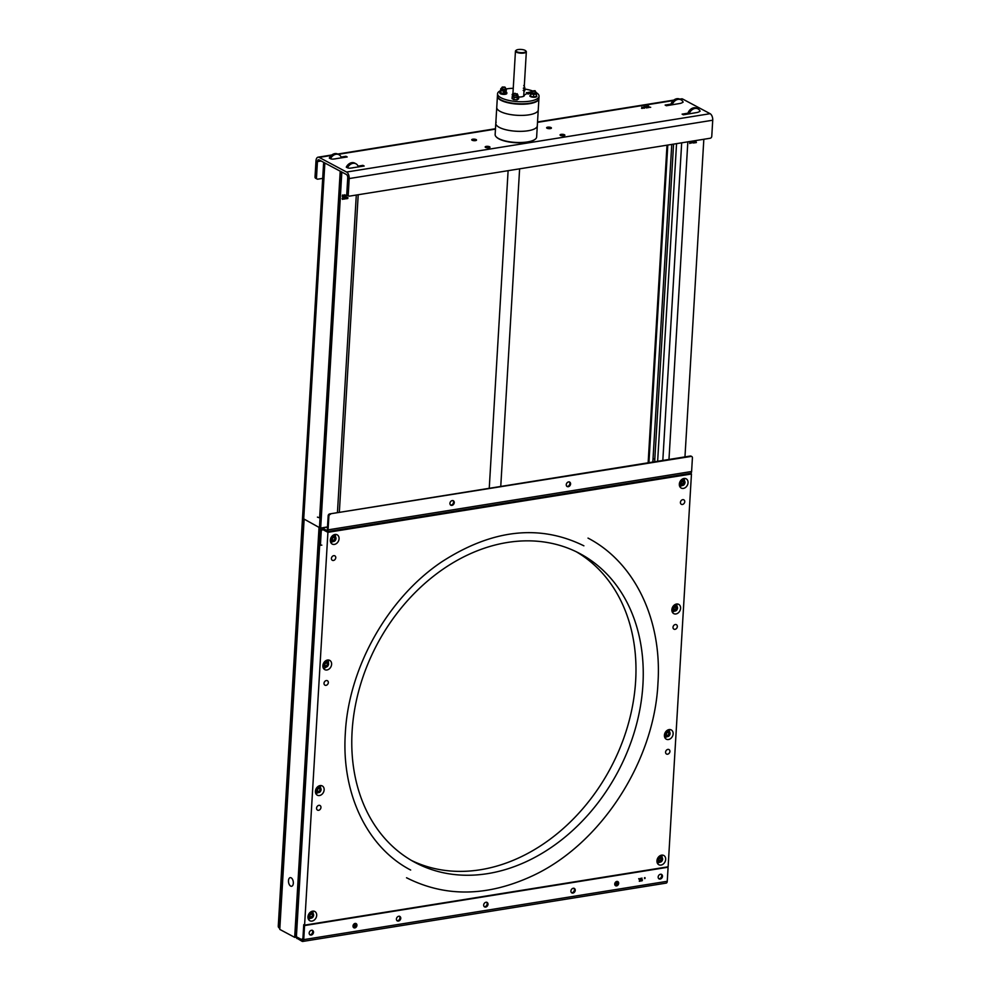 <?xml version="1.0" encoding="UTF-8"?>
<svg xmlns="http://www.w3.org/2000/svg" width="991" height="991" viewBox="0 0 991 991"><rect width="100%" height="100%" fill="white"/><g stroke="black" fill="none" stroke-linecap="round" stroke-linejoin="round"><path stroke-width="1.49" d="M488.018 904.325A2.626 2.044 118.1 0 0 483.658 905.018A2.626 2.044 118.1 0 0 488.018 904.325M484.265 906.74A2.626 2.044 118.1 0 0 486.68 902.206M356.933 925.359A2.366 1.833 118.1 0 0 353.007 925.99A2.366 1.833 118.1 0 0 356.933 925.359M354.592 926.275A1.164 0.904 118.1 0 0 355.261 925.024M313.528 932.32A2.626 2.044 118.1 0 0 309.167 933.027A2.626 2.044 118.1 0 0 313.528 932.32M309.762 934.748A2.626 2.044 118.1 0 0 312.19 930.215M400.773 918.323A2.626 2.044 118.1 0 0 396.412 919.016A2.626 2.044 118.1 0 0 400.773 918.323M397.019 920.75A2.626 2.044 118.1 0 0 399.435 916.204M618.669 883.353A2.366 1.833 -61.9 0 1 614.742 883.984A2.366 1.833 -61.9 0 1 618.669 883.353M617.009 883.018A1.164 0.904 -61.9 0 1 616.34 884.269M662.508 876.317A2.626 2.044 -61.9 0 1 658.148 877.01A2.626 2.044 -61.9 0 1 662.508 876.317M661.183 874.198A2.626 2.044 -61.9 0 1 658.755 878.744M575.263 890.314A2.626 2.044 -61.9 0 1 570.903 891.02A2.626 2.044 -61.9 0 1 575.263 890.314M573.925 888.209A2.626 2.044 -61.9 0 1 571.51 892.742M304.695 925.123L305.29 925.445A0.88 0.681 118.1 0 0 304.51 926.387L303.729 939.629A2.626 1.425 80.9 0 1 302.689 941.45A2.626 1.425 80.9 0 1 302.131 941.339L296.928 938.242M304.51 926.387L303.791 926.003L302.998 939.245A1.313 0.706 80.9 0 1 302.205 940.1L296.99 937.313L296.916 938.551M305.29 925.445L667.364 867.336A0.88 0.681 -61.9 0 1 668.045 868.054L667.253 881.296A2.626 1.425 80.9 0 1 666.212 883.105L302.689 941.45M640.075 879.228L640.112 878.484L640.075 879.228M642.465 879.897L642.032 880.838L642.465 879.897M641.598 880.925L641.747 879.996L641.598 880.925M640.421 881.11L640.558 880.181L640.421 881.11M640.062 880.256L639.926 881.197L640.062 880.256M639.604 880.355L639.306 881.296L639.604 880.355M645.005 877.63L645.017 878.522L645.005 877.63M644.522 877.704L644.546 878.571L644.522 877.704M641.995 878.088L641.858 879.029L641.995 878.088M641.09 878.261L641.115 879.153L641.09 878.261M638.712 878.645L639.17 879.438L638.712 878.645M303.791 926.003A0.88 0.681 -61.9 0 1 304.46 925.086M571.46 892.693A2.626 2.044 118.1 0 0 573.863 888.184M680.408 502.412A2.626 2.044 118.1 0 0 684.769 501.719A2.626 2.044 118.1 0 0 680.408 502.412M331.415 558.416A2.626 2.044 118.1 0 0 335.776 557.722A2.626 2.044 118.1 0 0 331.415 558.416M665.568 752.144A2.626 2.044 118.1 0 0 669.928 751.451A2.626 2.044 118.1 0 0 665.568 752.144M323.995 683.295A2.626 2.044 118.1 0 0 328.355 682.588A2.626 2.044 118.1 0 0 323.995 683.295M672.988 627.278A2.626 2.044 118.1 0 0 677.348 626.585A2.626 2.044 118.1 0 0 672.988 627.278M316.575 808.16A2.626 2.044 118.1 0 0 320.948 807.454A2.626 2.044 118.1 0 0 316.575 808.16M330.337 540.145A5.252 4.088 118.1 0 0 332.233 544.071A5.252 4.088 118.1 0 0 336.606 543.415A5.252 4.088 118.1 0 0 339.071 538.745A5.252 4.088 118.1 0 0 337.175 534.818A5.252 4.088 118.1 0 0 332.803 535.474A5.252 4.088 118.1 0 0 330.337 540.145M330.746 542.473A5.252 4.088 118.1 0 0 332.852 541.569M679.331 484.141A5.252 4.088 118.1 0 0 681.213 488.067A5.252 4.088 118.1 0 0 685.599 487.411A5.252 4.088 118.1 0 0 688.051 482.741A5.252 4.088 118.1 0 0 686.168 478.802A5.252 4.088 118.1 0 0 681.783 479.471A5.252 4.088 118.1 0 0 679.331 484.141M679.739 486.47A5.252 4.088 118.1 0 0 681.833 485.565M656.946 860.807A5.252 4.088 118.1 0 0 658.842 864.734A5.252 4.088 118.1 0 0 663.214 864.078A5.252 4.088 118.1 0 0 665.679 859.408A5.252 4.088 118.1 0 0 663.784 855.481A5.252 4.088 118.1 0 0 659.411 856.137A5.252 4.088 118.1 0 0 656.946 860.807M657.355 863.136A5.252 4.088 118.1 0 0 659.461 862.232M307.966 916.811A5.252 4.088 118.1 0 0 309.849 920.75A5.252 4.088 118.1 0 0 314.234 920.082A5.252 4.088 118.1 0 0 316.686 915.411A5.252 4.088 118.1 0 0 314.804 911.485A5.252 4.088 118.1 0 0 310.418 912.154A5.252 4.088 118.1 0 0 307.966 916.811M308.374 919.14A5.252 4.088 118.1 0 0 310.468 918.236M322.88 665.704A5.252 4.088 118.1 0 0 324.775 669.631A5.252 4.088 118.1 0 0 329.148 668.975A5.252 4.088 118.1 0 0 331.613 664.304A5.252 4.088 118.1 0 0 329.718 660.365A5.252 4.088 118.1 0 0 325.345 661.034A5.252 4.088 118.1 0 0 322.88 665.704M315.423 791.264A5.252 4.088 118.1 0 0 317.306 795.191A5.252 4.088 118.1 0 0 321.691 794.522A5.252 4.088 118.1 0 0 324.144 789.864A5.252 4.088 118.1 0 0 322.261 785.925A5.252 4.088 118.1 0 0 317.876 786.594A5.252 4.088 118.1 0 0 315.423 791.264M315.832 793.593A5.252 4.088 118.1 0 0 317.925 792.676M664.416 735.248A5.252 4.088 118.1 0 0 666.299 739.187A5.252 4.088 118.1 0 0 670.684 738.518A5.252 4.088 118.1 0 0 673.137 733.848A5.252 4.088 118.1 0 0 671.241 729.921A5.252 4.088 118.1 0 0 666.869 730.59A5.252 4.088 118.1 0 0 664.416 735.248M664.812 737.577A5.252 4.088 118.1 0 0 666.918 736.672M671.873 609.7A5.252 4.088 118.1 0 0 673.756 613.627A5.252 4.088 118.1 0 0 678.141 612.958A5.252 4.088 118.1 0 0 680.594 608.301A5.252 4.088 118.1 0 0 678.711 604.361A5.252 4.088 118.1 0 0 674.326 605.03A5.252 4.088 118.1 0 0 671.873 609.7M672.282 612.029A5.252 4.088 118.1 0 0 674.375 611.113M309.712 934.699A2.626 2.044 118.1 0 0 312.115 930.19M658.705 878.695A2.626 2.044 118.1 0 0 661.108 874.186M396.957 920.701A2.626 2.044 118.1 0 0 399.373 916.192M484.215 906.691A2.626 2.044 118.1 0 0 486.618 902.194M691.458 473.995L668.12 866.803L304.584 925.148L327.922 532.328L691.458 473.995L690.281 473.364M327.922 532.328L322.595 529.479L321.257 530.903L320.403 545.397L319.672 545L320.427 544.889M676.964 606.269A5.252 4.088 118.1 0 0 676.556 604.027M669.507 731.829A5.252 4.088 118.1 0 0 669.086 729.587M320.514 787.833A5.252 4.088 118.1 0 0 320.105 785.59M313.057 913.392A5.252 4.088 118.1 0 0 312.648 911.15M662.05 857.388A5.252 4.088 118.1 0 0 661.629 855.134M684.422 480.709A5.252 4.088 118.1 0 0 684.013 478.467M335.441 536.726A5.252 4.088 118.1 0 0 335.02 534.471M302.998 939.344L301.611 939.567L296.396 936.78L319.672 545M301.611 939.567L303.073 938.13M304.584 925.148L303.741 924.69L302.936 938.143M676.221 604.089L676.122 605.761L676.221 604.089M668.764 729.649L668.665 731.321L668.764 729.649M661.307 855.208L661.208 856.868L661.307 855.208M658.532 859.544A2.069 1.61 118.1 0 0 661.926 859.247A2.069 1.61 118.1 0 0 661.195 857.698L661.158 857.686A2.069 1.61 118.1 0 0 659.3 858.107M684.36 479.656L684.31 480.61L684.36 479.656M354.332 925.73L354.667 925.111M352.102 731.395A175.048 136.225 118.1 0 0 415.031 862.443A175.048 136.225 118.1 0 0 561.017 840.306A175.048 136.225 118.1 0 0 642.924 684.719A175.048 136.225 118.1 0 0 580.008 553.659A175.048 136.225 118.1 0 0 434.021 575.796A175.048 136.225 118.1 0 0 352.102 731.395M411.426 860.436A175.048 136.225 118.1 0 0 635.652 680.829A175.048 136.225 118.1 0 0 576.328 551.789M341.362 157.903L341.375 157.804A7.222 5.624 118.1 0 0 339.021 154.732A7.222 5.624 118.1 0 0 330.511 158.721L329.309 158.077A7.222 5.624 -61.9 0 1 337.807 154.088L339.021 154.732M325.382 163.28A1.747 1.363 118.1 0 0 324.763 164.655L323.549 163.998A1.747 1.363 -61.9 0 1 324.168 162.623M323.549 163.998L278.273 926.04L279.487 926.684L324.763 164.655M279.834 928.332L279.227 927.997A2.626 2.044 -61.9 0 1 278.273 926.04M279.487 926.684A2.626 2.044 118.1 0 0 279.846 928.109M355.98 163.8L354.766 163.143A7.222 5.624 118.1 0 0 346.268 167.145L347.482 167.789A7.222 5.624 -61.9 0 1 355.98 163.8A7.222 5.624 -61.9 0 1 358.333 166.872L358.333 166.971M342.353 172.335A1.747 1.363 118.1 0 0 341.734 173.71L340.52 173.066A1.747 1.363 -61.9 0 1 341.139 171.691M340.52 173.066L295.244 935.108L296.458 935.752L341.734 173.71M296.829 937.412L296.185 937.065A2.626 2.044 -61.9 0 1 295.244 935.108M347.172 197.605L346.949 198.634L347.804 198.497L347.853 197.444L347.172 197.605M346.85 197.221L346.367 198.77L346.85 197.221M345.772 197.358L345.586 198.857L345.772 197.358M344.682 197.531L344.459 199.08L344.682 197.531M343.815 197.667L343.629 199.166L343.815 197.667M342.093 198.696L342.477 199.389L342.96 198.559L342.564 197.866L342.093 198.696M347.432 194.942L347.63 195.76L348.052 195.252M346.9 194.657L346.293 195.921L346.961 194.781M345.884 195.202L345.648 196.082L345.884 195.202M344.286 195.549L344.67 196.243L345.153 195.413L344.757 194.719L344.286 195.549M343.927 195.524L343.691 196.391L343.927 195.524M342.415 195.128L342.329 196.577L342.49 195.859L343.183 196.441L342.564 195.747L343.22 195.004L342.415 195.128M352.883 167.826L350.703 168.098A9.303 7.234 -61.9 0 1 347.482 167.789M330.511 158.721A9.303 7.234 118.1 0 0 333.744 159.031L335.912 158.758M342.205 198.683L342.564 198.014L342.775 198.956L342.205 198.683M688.646 113.507L687.94 113.135A7.222 5.624 -61.9 0 1 696.822 108.254L698.023 108.899A7.222 5.624 118.1 0 0 689.154 113.779L689.141 113.878M687.94 113.135L689.154 113.779M687.94 113.197L682.093 114.138L683.356 114.807L696.784 112.553A9.303 7.234 118.1 0 0 700.104 111.203A7.222 5.624 118.1 0 0 698.023 108.899M703.833 139.273L684.967 456.901M672.183 104.811L672.183 104.712A7.222 5.624 -61.9 0 1 681.065 99.843A7.222 5.624 -61.9 0 1 683.133 102.135A9.303 7.234 -61.9 0 1 679.814 103.485L666.386 105.74L665.122 105.071L670.969 104.129M681.065 99.843L679.851 99.187A7.222 5.624 118.1 0 0 670.969 104.067L671.675 104.439M672.183 104.712L670.969 104.067M654.655 461.769L673.57 144.129M652.834 462.054L671.762 144.426M676.556 143.645L657.64 461.286M689.798 142.295L689.724 143.522L689.798 142.295M695.174 142.754L695.88 141.205L696.388 142.555L695.174 142.754M694.939 141.688L694.604 142.877L694.939 141.688M693.39 142.32L694.084 141.49L693.601 143.038L693.39 142.32M692.845 142.791L693.031 141.626L692.845 142.791M691.334 142.964L691.916 141.8L692.114 142.84L691.334 142.964M690.888 143.113L691.074 141.936L690.888 143.113M642.366 108.353L641.573 108.341L642.366 108.353M563.805 135.792A2.403 0.768 3.4 0 0 564.87 135.222A2.403 0.768 3.4 0 0 563.619 134.466A2.403 0.768 3.4 0 0 561.129 134.367A2.403 0.768 3.4 0 0 560.064 134.937A2.403 0.768 3.4 0 0 561.315 135.693A2.403 0.768 3.4 0 0 563.805 135.792M550.352 128.607A2.403 0.768 3.4 0 0 551.417 128.037A2.403 0.768 3.4 0 0 550.166 127.282A2.403 0.768 3.4 0 0 547.676 127.182A2.403 0.768 3.4 0 0 546.611 127.752A2.403 0.768 3.4 0 0 547.862 128.508A2.403 0.768 3.4 0 0 550.352 128.607M488.91 147.82A2.403 0.768 3.4 0 0 489.988 147.25A2.403 0.768 3.4 0 0 488.736 146.482A2.403 0.768 3.4 0 0 486.247 146.395A2.403 0.768 3.4 0 0 485.181 146.953A2.403 0.768 3.4 0 0 486.432 147.721A2.403 0.768 3.4 0 0 488.91 147.82M475.457 140.623A2.403 0.768 3.4 0 0 476.535 140.053A2.403 0.768 3.4 0 0 475.284 139.297A2.403 0.768 3.4 0 0 472.794 139.198A2.403 0.768 3.4 0 0 471.728 139.768A2.403 0.768 3.4 0 0 472.98 140.524A2.403 0.768 3.4 0 0 475.457 140.623M647.569 107.276L648.287 107.66L647.569 107.276M322.694 178.38L317.838 179.16A1.747 1.363 118.1 0 1 317.108 179.049L315.658 178.269A1.747 1.363 -61.9 0 1 315.027 176.955L315.993 160.815A5.252 2.837 -99.1 0 1 318.061 157.185A5.252 2.837 -99.1 0 1 319.189 157.408L346.577 172.038L710.113 113.692A5.252 2.837 80.9 0 1 712.727 120.221L349.191 178.553A5.252 2.837 -99.1 0 0 346.577 172.038M321.134 161L317.442 161.595L316.488 177.736A1.747 1.363 118.1 0 0 317.108 179.049M317.442 161.595A2.626 1.425 80.9 0 1 318.483 159.774A2.626 1.425 80.9 0 1 319.04 159.885L346.429 174.515A2.626 1.425 80.9 0 1 347.742 177.785L346.776 193.926L348.237 194.707A1.747 1.363 118.1 0 0 349.588 196.119L710.213 138.244A1.747 1.363 118.1 0 0 711.761 136.362L712.727 120.221M679.752 99.137L681.597 98.84A5.252 2.837 80.9 0 1 682.725 99.063L680.334 99.447M348.869 196.007L347.407 195.239A1.747 1.363 -61.9 0 1 346.776 193.926M348.237 194.707L349.191 178.553M710.113 113.692L682.725 99.063M352.759 167.764L364.18 166.03L362.917 165.361L358.073 166.129M362.867 166.24L362.917 165.361M345.896 157.173L345.946 156.293L341.115 157.073M335.8 158.696L347.209 156.962L345.946 156.293M643.159 107.375L641.796 107.177L643.159 107.375M644.67 107.152L643.778 106.855L644.67 107.152M645.537 107.016L644.645 106.545L645.537 107.016M646.628 106.83L645.736 106.545L646.628 106.83M647.495 106.694L646.603 106.235L647.495 106.694M648.721 106.186L647.854 106.025L648.721 106.186M642.478 108.341L641.611 108.168L642.478 108.341M643.456 108.18L642.589 108.019L643.456 108.18M643.865 108.155L644.608 108.155L643.865 108.155M646.739 107.957L645.76 107.511L646.739 107.957M646.801 107.685L647.544 107.685L646.801 107.685M648.758 107.362L649.501 107.375L648.758 107.362M650.691 107.313L648.981 107.003L650.691 107.313M512.483 130.911A20.786 6.64 3.4 0 0 537.295 125.845A20.786 6.64 -176.6 0 1 536.899 126.997A20.786 6.64 -176.6 0 1 514.304 131.109A20.786 6.64 -176.6 0 1 495.797 123.379A20.786 6.64 3.4 0 0 512.483 130.911M496.194 122.215A20.786 6.64 -176.6 0 0 495.797 123.379L496.751 107.437A20.786 6.64 3.4 0 0 513.425 114.981A20.786 6.64 3.4 0 0 538.249 109.902L538.906 98.728A20.786 6.64 3.4 0 0 538.918 98.518M497.432 96.053A20.786 6.64 3.4 0 0 497.408 96.263L496.751 107.437A20.786 6.64 3.4 0 0 515.258 115.167A20.786 6.64 3.4 0 0 537.853 111.066A20.786 6.64 3.4 0 0 538.249 109.902L536.639 137.018A20.786 6.64 -176.6 0 1 536.242 138.17A20.786 6.64 -176.6 0 1 535.289 139.186A20.786 6.64 -176.6 0 1 515.493 142.419A20.786 6.64 -176.6 0 1 496.218 136.857A20.786 6.64 -176.6 0 1 495.141 134.553L495.797 123.379M497.408 96.263A20.786 6.64 3.4 0 0 515.927 103.993A20.786 6.64 3.4 0 0 538.509 99.88A20.786 6.64 3.4 0 0 538.906 98.728M529.479 92.262L530.086 92.572L529.479 92.262A20.353 6.503 -176.6 0 1 530.098 92.436M496.429 137.055A20.353 6.503 3.4 0 0 496.615 137.254A20.353 6.503 3.4 0 0 515.481 142.692A20.353 6.503 3.4 0 0 534.855 139.52A20.353 6.503 3.4 0 0 535.066 139.347M536.391 92.708A20.786 6.64 -176.6 0 1 539.054 96.251A20.786 6.64 -176.6 0 1 538.658 97.403A20.786 6.64 -176.6 0 1 516.063 101.503A20.786 6.64 -176.6 0 1 497.556 93.773A20.786 6.64 -176.6 0 1 497.953 92.621A20.786 6.64 -176.6 0 1 501.198 90.33M506.351 88.93A20.786 6.64 -176.6 0 1 513.251 88.286M524.66 89.017A20.786 6.64 -176.6 0 1 532.031 90.751M539.054 96.251L538.931 98.32A20.786 6.64 -176.6 0 1 538.534 99.472A20.786 6.64 -176.6 0 1 515.939 103.584A20.786 6.64 -176.6 0 1 497.432 95.854L497.556 93.773M528.76 93.761L529.553 93.637L528.76 93.761M529.504 93.513L530.383 93.674L529.504 93.513M527.522 92.683L528.401 92.844L527.522 92.683M527.15 92.609L526.37 92.733L527.15 92.609M518.751 96.994A6.132 1.957 3.4 0 0 524.313 95.718A6.132 1.957 3.4 0 0 523.805 94.442M512.929 93.798A6.132 1.957 3.4 0 0 512.31 94.306A6.132 1.957 3.4 0 0 513.065 95.743M513.449 99.558L517.129 99.88L517.314 97.539L514.044 97.44L512.223 96.461L513.672 95.607L513.586 97.019M531.771 97.031L534.793 97.205M530.742 92.262L530.173 91.952L530.916 91.977M525.403 94.331L526.035 94.219L525.403 94.331M529.107 92.287L528.327 92.423L529.107 92.287M531.362 93.526L530.482 93.352L531.337 93.216M527.546 93.823L528.426 93.996L527.546 93.823M526.37 92.77L527.262 93.03M529.615 93.488L530.296 93.637L529.615 93.488M449.914 503.329A2.626 2.044 118.1 0 0 454.274 502.623A2.626 2.044 118.1 0 0 449.914 503.329M450.521 505.051A2.626 2.044 118.1 0 0 452.937 500.517M566.245 484.661A2.626 2.044 118.1 0 0 570.605 483.955A2.626 2.044 118.1 0 0 566.245 484.661M566.84 486.383A2.626 2.044 118.1 0 0 569.268 481.849M321.307 530.074A1.313 0.706 80.9 0 1 322.112 529.231L326.473 531.56A2.626 1.425 -99.1 0 0 327.03 531.672A2.626 1.425 -99.1 0 0 328.071 529.851L328.888 516.187L328.157 515.803L327.352 529.467A1.313 0.706 80.9 0 1 326.547 530.309L322.186 527.98A2.626 1.425 -99.1 0 0 321.617 527.881A2.626 1.425 -99.1 0 0 320.576 529.69L319.771 543.353L320.502 543.737L321.307 530.074L322.162 529.937M320.502 543.737A1.747 1.363 118.1 0 0 321.852 545.161M320.44 544.678A1.747 1.363 -61.9 0 1 319.771 543.353M328.157 515.803A1.747 1.363 -61.9 0 1 329.706 513.908L691.061 456.43A1.747 1.363 118.1 0 1 692.412 457.854L691.607 471.505A2.626 1.425 80.9 0 1 690.566 473.326L327.03 531.672M330.437 514.304A1.747 1.363 118.1 0 0 328.888 516.187M329.706 513.908L690.331 456.033A1.747 1.363 -61.9 0 1 691.384 456.417M288.48 880.665A4.373 2.366 -99.1 0 0 291.589 886.276A4.373 2.366 -99.1 0 0 293.324 883.254A4.373 2.366 -99.1 0 0 290.202 877.642A4.373 2.366 -99.1 0 0 288.48 880.665M317.442 517.129L320.019 518.008M304.348 519.234L319.449 527.621M304.113 519.606L279.772 929.397L294.674 937.362L319.015 527.571M294.674 937.362L296.743 937.362M303.122 795.104A6.132 4.769 -61.9 0 1 303.122 795.922A6.132 4.769 -61.9 0 1 303.023 796.752M310.542 670.238A6.132 4.769 -61.9 0 1 310.542 671.056A6.132 4.769 -61.9 0 1 310.443 671.886M295.702 919.97A6.132 4.769 -61.9 0 1 295.714 920.788A6.132 4.769 -61.9 0 1 295.603 921.618M317.962 545.372A6.132 4.769 -61.9 0 1 317.962 546.177A6.132 4.769 -61.9 0 1 317.863 547.007M518.144 49.55A5.005 1.598 3.4 0 0 516.249 50.219A5.005 1.598 3.4 0 0 517.81 52.127A5.005 1.598 3.4 0 0 523.694 52.511A5.005 1.598 3.4 0 0 525.664 50.776A5.005 1.598 3.4 0 0 518.144 49.55M525.825 50.962A5.451 1.747 -176.6 0 1 526.048 51.16A5.451 1.747 -176.6 0 1 526.332 51.767A5.451 1.747 -176.6 0 1 523.917 53.056A5.451 1.747 -176.6 0 1 518.281 52.833A5.451 1.747 -176.6 0 1 515.456 51.123A5.451 1.747 -176.6 0 1 515.815 50.553A5.451 1.747 -176.6 0 1 516.063 50.392M618.347 883.365A2.032 1.586 -61.9 0 1 614.965 883.91A2.032 1.586 -61.9 0 1 618.347 883.365M615.634 885.397A2.032 1.586 -61.9 0 1 617.554 881.817M617.145 884.108L616.551 882.882L616.105 884.269L617.145 884.108M356.611 925.371A2.032 1.586 -61.9 0 1 353.23 925.916A2.032 1.586 -61.9 0 1 356.611 925.371M353.898 927.403A2.032 1.586 -61.9 0 1 355.806 923.823M355.41 926.114L354.803 924.888L354.221 925.99L355.41 926.114M333.992 537.444A1.449 1.127 -61.9 0 1 334.314 539.587A1.449 1.127 -61.9 0 1 332.642 539.959M332.146 539.265A2.069 1.61 118.1 0 0 335.565 538.72A2.069 1.61 118.1 0 0 332.146 539.265M332.765 540.739A2.069 1.61 118.1 0 0 334.698 537.11M334.685 536.242A2.849 2.217 118.1 0 0 334.45 536.081A2.849 2.217 118.1 0 0 332.084 536.441A2.849 2.217 118.1 0 0 330.746 538.98A2.849 2.217 118.1 0 0 331.774 541.098A2.849 2.217 118.1 0 0 332.035 541.222M334.847 538.658A1.486 1.152 118.1 0 0 332.369 539.054A1.486 1.152 118.1 0 0 334.847 538.658M504.877 87.059L502.313 87.01L504.877 87.059M505.113 87.307L502.202 87.765L502.226 87.134M500.703 91.717A3.506 1.115 3.4 0 0 499.86 92.386L499.823 93.043A3.506 1.115 3.4 0 0 500.405 93.724A3.506 1.115 3.4 0 0 504.295 94.38A3.506 1.115 3.4 0 0 506.81 93.464L506.847 92.795A3.506 1.115 3.4 0 0 506.265 92.126A3.506 1.115 3.4 0 0 505.831 91.928M499.86 92.386A3.506 1.115 3.4 0 0 500.443 93.055A3.506 1.115 3.4 0 0 504.332 93.711A3.506 1.115 3.4 0 0 506.847 92.795M503.589 93.191L505.113 92.51M505.15 91.915L506.091 91.915L506.19 90.367M503.577 93.414L503.713 91.222L500.765 90.602L500.641 92.782L503.577 93.414M501.211 88.447A2.849 0.904 3.4 0 0 500.728 88.905L500.666 89.76A2.849 0.904 3.4 0 0 502.152 90.652A2.849 0.904 3.4 0 0 505.088 90.763A2.849 0.904 3.4 0 0 506.351 90.094L506.401 89.252A2.849 0.904 3.4 0 0 505.98 88.732M501.855 88.199A2.069 0.657 3.4 0 0 502.14 89.054A2.069 0.657 3.4 0 0 504.729 89.264A2.069 0.657 3.4 0 0 505.36 88.41M326.522 663.004A1.449 1.127 -61.9 0 1 326.857 665.147A1.449 1.127 -61.9 0 1 325.184 665.518M311.608 914.111A1.449 1.127 -61.9 0 1 311.942 916.266A1.449 1.127 -61.9 0 1 310.27 916.625M325.382 662.087A1.833 1.425 118.1 0 0 324.714 661.604M323.004 664.788A1.833 1.425 118.1 0 0 323.784 665.072M323.45 668.33A5.252 4.088 118.1 0 0 323.797 668.281A5.252 4.088 118.1 0 0 326.225 667.104M328.417 662.991A5.252 4.088 118.1 0 0 327.897 659.994M324.689 664.825A2.069 1.61 118.1 0 0 328.108 664.28A2.069 1.61 118.1 0 0 324.689 664.825M325.308 666.299A2.069 1.61 118.1 0 0 327.241 662.669M328.517 664.032A2.849 2.217 118.1 0 0 327.488 661.914A2.849 2.217 118.1 0 0 325.122 662.273A2.849 2.217 118.1 0 0 323.784 664.8A2.849 2.217 118.1 0 0 324.813 666.931A2.849 2.217 118.1 0 0 328.504 664.205M327.389 664.218A1.486 1.152 118.1 0 0 324.912 664.614A1.486 1.152 118.1 0 0 327.389 664.218M327.228 661.79A2.849 2.217 118.1 0 0 326.98 661.629L327.971 662.149M317.219 790.384A2.069 1.61 118.1 0 0 320.65 789.827A2.069 1.61 118.1 0 0 317.219 790.384M317.851 791.846A2.069 1.61 118.1 0 0 319.783 788.229M317.454 790.174A1.486 1.152 118.1 0 0 319.932 789.777A1.486 1.152 118.1 0 0 317.454 790.174M315.671 789.877A1.486 1.152 118.1 0 0 316.042 790.248L316.327 790.397M317.504 789.852A1.486 1.152 118.1 0 0 317.925 789.059M321.047 789.592A2.849 2.217 118.1 0 0 320.031 787.461A2.849 2.217 118.1 0 0 317.653 787.82A2.849 2.217 118.1 0 0 316.327 790.347A2.849 2.217 118.1 0 0 317.355 792.478A2.849 2.217 118.1 0 0 321.034 789.753M317.727 787.771L317.442 787.622A1.486 1.152 118.1 0 0 316.934 787.511M309.762 915.932A2.069 1.61 118.1 0 0 313.193 915.387A2.069 1.61 118.1 0 0 309.762 915.932M309.551 915.56A2.069 1.61 118.1 0 0 312.945 915.25A2.069 1.61 118.1 0 0 310.319 914.111M312.462 915.337A1.486 1.152 118.1 0 0 309.997 915.734A1.486 1.152 118.1 0 0 312.462 915.337M313.106 914.656A2.849 2.217 118.1 0 0 312.945 913.801M312.314 912.909A2.849 2.217 118.1 0 0 312.078 912.761A2.849 2.217 118.1 0 0 309.7 913.12A2.849 2.217 118.1 0 0 308.374 915.647A2.849 2.217 118.1 0 0 309.39 917.777A2.849 2.217 118.1 0 0 309.65 917.889M313.466 915.337A2.403 1.871 118.1 0 0 309.489 915.981A2.403 1.871 118.1 0 0 313.466 915.337M310.753 917.926A2.849 2.217 118.1 0 0 311.546 917.579M682.972 481.44A1.449 1.127 -61.9 0 1 681.635 483.955M683.827 482.654A1.486 1.152 118.1 0 0 681.362 483.051A1.486 1.152 118.1 0 0 683.827 482.654M681.746 484.735A2.069 1.61 118.1 0 0 683.691 481.106M684.954 482.468A2.849 2.217 118.1 0 0 683.939 480.338A2.849 2.217 118.1 0 0 681.56 480.709A2.849 2.217 118.1 0 0 680.235 483.236A2.849 2.217 118.1 0 0 681.251 485.367A2.849 2.217 118.1 0 0 684.942 482.642M684.558 482.704A2.069 1.61 118.1 0 0 681.127 483.261A2.069 1.61 118.1 0 0 684.558 482.704M675.515 607A1.449 1.127 -61.9 0 1 674.177 609.515M668.058 732.547A1.449 1.127 -61.9 0 1 668.355 734.74A1.449 1.127 -61.9 0 1 666.708 735.062M660.601 858.107A1.449 1.127 -61.9 0 1 659.25 860.622M673.669 608.821A2.069 1.61 118.1 0 0 677.101 608.263A2.069 1.61 118.1 0 0 673.669 608.821M673.446 608.437A2.069 1.61 118.1 0 0 676.853 608.14A2.069 1.61 118.1 0 0 674.214 607M676.37 608.214A1.486 1.152 118.1 0 0 673.905 608.61A1.486 1.152 118.1 0 0 676.37 608.214M677.497 608.028A2.849 2.217 118.1 0 0 676.481 605.897A2.849 2.217 118.1 0 0 674.103 606.257A2.849 2.217 118.1 0 0 672.778 608.784A2.849 2.217 118.1 0 0 673.793 610.914A2.849 2.217 118.1 0 0 677.485 608.189M677.373 608.226A2.403 1.871 118.1 0 0 673.397 608.858A2.403 1.871 118.1 0 0 677.373 608.226M668.913 733.774A1.486 1.152 118.1 0 0 666.435 734.17A1.486 1.152 118.1 0 0 668.913 733.774M666.832 735.842A2.069 1.61 118.1 0 0 668.764 732.225M670.04 733.588A2.849 2.217 118.1 0 0 669.012 731.457A2.849 2.217 118.1 0 0 666.646 731.816A2.849 2.217 118.1 0 0 665.32 734.343A2.849 2.217 118.1 0 0 666.336 736.474A2.849 2.217 118.1 0 0 670.027 733.749M669.643 733.823A2.069 1.61 118.1 0 0 666.212 734.368A2.069 1.61 118.1 0 0 669.643 733.823M658.755 859.928A2.069 1.61 118.1 0 0 662.174 859.383A2.069 1.61 118.1 0 0 658.755 859.928M661.455 859.321A1.486 1.152 118.1 0 0 658.978 859.717A1.486 1.152 118.1 0 0 661.455 859.321M662.583 859.147A2.849 2.217 118.1 0 0 661.554 857.017A2.849 2.217 118.1 0 0 659.188 857.376A2.849 2.217 118.1 0 0 657.851 859.903A2.849 2.217 118.1 0 0 658.879 862.034A2.849 2.217 118.1 0 0 662.57 859.308M662.459 859.333A2.403 1.871 118.1 0 0 658.47 859.977A2.403 1.871 118.1 0 0 662.459 859.333M524.251 86.911L524.759 87.381L523.31 88.249M523.186 90.429L524.635 89.562L524.759 87.381M533.567 96.932L536.292 96.499L536.428 94.306L530.755 94.12L530.631 96.313L533.567 96.932L533.703 94.752M530.68 93.005L530.693 95.285M531.845 91.779A2.849 0.904 3.4 0 0 530.718 92.436L530.668 93.278A2.849 0.904 3.4 0 0 532.142 94.17A2.849 0.904 3.4 0 0 535.078 94.281A2.849 0.904 3.4 0 0 536.342 93.612L536.391 92.77A2.849 0.904 3.4 0 0 535.338 91.99M531.857 91.556A2.403 0.768 3.4 0 0 531.733 92.572A2.403 0.768 3.4 0 0 534.905 92.894A2.403 0.768 3.4 0 0 535.351 91.754M514.044 97.44L513.908 99.62L517.178 99.732L518.64 98.865L518.764 96.684L516.943 95.706M518.764 96.684L517.314 97.539M513.908 99.62L512.087 98.654L512.223 96.461M513.858 94.616A2.069 0.657 3.4 0 0 513.871 95.347A2.069 0.657 3.4 0 0 516.683 95.681A2.069 0.657 3.4 0 0 517.352 94.826M513.871 94.442A2.403 0.768 3.4 0 0 513.586 95.384A2.403 0.768 3.4 0 0 516.918 95.78A2.403 0.768 3.4 0 0 517.575 94.752A2.403 0.768 3.4 0 0 517.364 94.653M523.991 91.222A3.506 1.115 3.4 0 0 524.796 90.565L524.846 89.908A3.506 1.115 3.4 0 0 524.635 89.5M524.028 90.565A3.506 1.115 3.4 0 0 524.846 89.908M530.594 95.272A3.506 1.115 3.4 0 0 530.433 96.573A3.506 1.115 3.4 0 0 535.214 97.155A3.506 1.115 3.4 0 0 536.342 95.693M532.452 90.961L535.029 90.701L532.452 90.961M532.192 91.296L535.388 91.16L532.192 91.296M514.862 93.228L516.472 94.083L514.862 93.228M517.116 93.711L516.621 94.467L514.23 93.538M303.729 939.629L667.253 881.296M337.435 512.669L356.302 195.041M319.622 517.798L340.21 171.195M667.798 145.058L648.932 462.686M653.019 459.044L654.84 458.759M662.818 460.456L681.684 142.828M687.841 141.837L668.975 459.465M315.027 176.955L316.488 177.736M673.273 100.574L537.506 122.364M495.463 129.115L338.278 154.336M331.229 155.476L319.189 157.408M327.488 527.138L322.186 527.98M328.071 529.851L691.607 471.505M691.061 456.43L690.331 456.033M335.974 538.485A2.849 2.217 118.1 0 0 334.946 536.354A2.849 2.217 118.1 0 0 332.58 536.713A2.849 2.217 118.1 0 0 331.242 539.24A2.849 2.217 118.1 0 0 332.27 541.371A2.849 2.217 118.1 0 0 335.961 538.646M335.85 538.67A2.403 1.871 118.1 0 0 331.861 539.315A2.403 1.871 118.1 0 0 335.85 538.67M502.164 87.926L500.728 88.905A2.849 0.904 3.4 0 0 502.202 89.809A2.849 0.904 3.4 0 0 505.137 89.921A2.849 0.904 3.4 0 0 506.401 89.252L505.373 88.187M501.867 88.026A2.403 0.768 3.4 0 0 501.743 89.054A2.403 0.768 3.4 0 0 504.915 89.363A2.403 0.768 3.4 0 0 505.36 88.236M328.393 664.23A2.403 1.871 118.1 0 0 324.404 664.874A2.403 1.871 118.1 0 0 328.393 664.23M320.935 789.79A2.403 1.871 118.1 0 0 316.947 790.422A2.403 1.871 118.1 0 0 320.935 789.79M313.59 915.151A2.849 2.217 118.1 0 0 312.574 913.021A2.849 2.217 118.1 0 0 310.195 913.38A2.849 2.217 118.1 0 0 308.87 915.907A2.849 2.217 118.1 0 0 309.886 918.038A2.849 2.217 118.1 0 0 313.577 915.312M684.831 482.667A2.403 1.871 118.1 0 0 680.854 483.298A2.403 1.871 118.1 0 0 684.831 482.667M669.916 733.774A2.403 1.871 118.1 0 0 665.927 734.418A2.403 1.871 118.1 0 0 669.916 733.774M532.155 91.445L530.718 92.436A2.849 0.904 3.4 0 0 532.192 93.327A2.849 0.904 3.4 0 0 535.128 93.439A2.849 0.904 3.4 0 0 536.391 92.77L535.363 91.717M296.767 938.39L296.842 937.152M667.005 867.001L667.723 867.398M339.331 512.372L358.209 194.744M667.005 145.181L648.139 462.809M673.843 100.091L537.531 121.967M495.488 128.719L337.708 154.039M331.799 154.98L318.061 157.185M327.501 526.927L321.617 527.881M691.78 456.541L691.061 456.145M588.01 538.101C634.797 562.442 662.223 619.846 657.962 683.096C654.345 761.559 600.831 844.022 532.836 875.685C487.572 896.744 445.479 897.437 406.533 877.753M410.658 870.036C367.277 847.516 341.288 793.717 345.326 733.278C348.572 667.6 387.915 597.759 441.961 561.711C492.254 529.281 539.562 523.991 583.885 545.818M515.456 51.123L512.818 95.582M526.332 51.767L523.694 96.226M508.11 170.687L489.244 488.315M519.618 168.842L500.752 486.457M334.45 536.081L336.048 538.571C335.528 540.925 334.264 541.854 332.27 541.371L331.774 541.098M505.398 87.642L505.311 89.103M505.212 90.738L505.088 92.869M501.904 87.431L501.818 88.905M327.488 661.914L328.591 664.119C328.071 666.485 326.807 667.414 324.813 666.931M320.031 787.461L321.134 789.678C320.613 792.044 319.35 792.973 317.355 792.478M312.078 912.761L313.664 915.238C313.156 917.592 311.892 918.533 309.886 918.038L309.39 917.777M683.939 480.338L685.029 482.555C684.521 484.921 683.257 485.85 681.251 485.367M676.481 605.897L677.571 608.115C677.051 610.481 675.8 611.41 673.793 610.914M669.012 731.457L670.114 733.674C669.594 736.028 668.343 736.97 666.336 736.474M661.554 857.017L662.657 859.234C662.137 861.588 660.873 862.517 658.879 862.034M524.4 86.366L523.756 85.474M531.894 90.949L531.795 92.597M535.388 91.16L535.289 92.807M517.401 94.046L517.314 95.52M517.302 95.693L517.191 97.514M513.908 93.835L513.821 95.309M513.809 95.483L513.71 97.118"/></g></svg>
